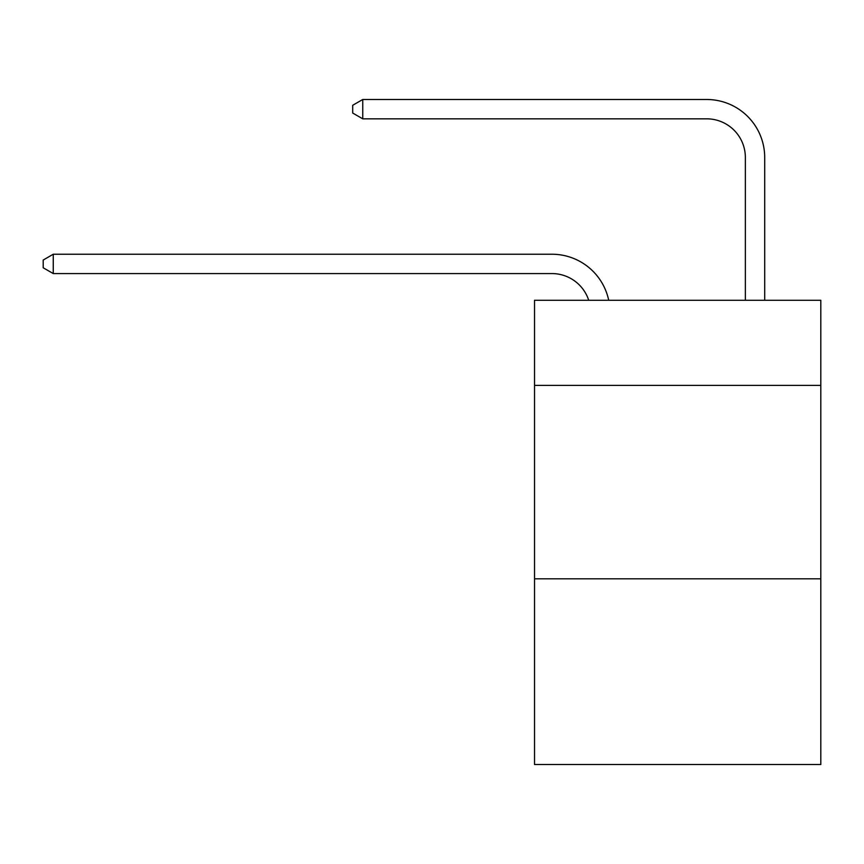 <?xml version="1.0" encoding="UTF-8"?>
<svg xmlns="http://www.w3.org/2000/svg" width="864" height="864" viewBox="0 0 864 864"><rect width="100%" height="100%" fill="white"/><g stroke="black" fill="none" stroke-linecap="round" stroke-linejoin="round"><path stroke-width="1.3" d="M820.8 385.387L820.8 300.272L534.524 300.272L534.524 385.387L820.8 385.387L820.8 764.51L534.524 764.51L534.524 385.387M820.8 578.815L534.524 578.815M551.923 254.232L53.255 254.232L551.923 254.232A58.028 58.028 -177.4 0 1 608.71 300.272M745.362 300.272L745.362 157.518A38.686 38.686 84.2 0 0 706.676 118.832L362.75 118.832L352.696 113.033L352.696 105.289L362.75 99.49L706.676 99.49A58.028 58.028 22 0 1 764.705 157.518L764.705 300.272M745.362 157.518A38.686 38.686 -158 0 0 706.676 118.832A38.686 38.686 -158 0 1 745.362 157.518A38.686 38.686 -158 0 0 706.676 118.832A38.686 38.686 -158 0 1 745.362 157.518A38.686 38.686 -158 0 0 706.676 118.832A38.686 38.686 -158 0 1 745.362 157.518A38.686 38.686 -158 0 0 706.676 118.832A38.686 38.686 -158 0 1 745.362 157.518A38.686 38.686 -158 0 0 706.676 118.832A38.686 38.686 -158 0 1 745.362 157.518A38.686 38.686 -158 0 0 706.676 118.832A38.686 38.686 -158 0 1 745.362 157.518A38.686 38.686 -158 0 0 706.676 118.832A38.686 38.686 -158 0 1 745.362 157.518A38.686 38.686 -158 0 0 706.676 118.832A38.686 38.686 -158 0 1 745.362 157.518A38.686 38.686 -158 0 0 706.676 118.832A38.686 38.686 -158 0 1 745.362 157.518A38.686 38.686 -158 0 0 706.676 118.832A38.686 38.686 -158 0 1 745.362 157.518A38.686 38.686 -158 0 0 706.676 118.832A38.686 38.686 -158 0 1 745.362 157.518A38.686 38.686 -158 0 0 706.676 118.832A38.686 38.686 -158 0 1 745.362 157.518A38.686 38.686 -158 0 0 706.676 118.832A38.686 38.686 -158 0 1 745.362 157.518A38.686 38.686 -158 0 0 706.676 118.832A38.686 38.686 -158 0 1 745.362 157.518A38.686 38.686 -158 0 0 706.676 118.832A38.686 38.686 -158 0 1 745.362 157.518A38.686 38.686 -158 0 0 706.676 118.832A38.686 38.686 -158 0 1 745.362 157.518A38.686 38.686 -158 0 0 706.676 118.832A38.686 38.686 -158 0 1 745.362 157.518A38.686 38.686 -158 0 0 706.676 118.832A38.686 38.686 -158 0 1 745.362 157.518A38.686 38.686 -158 0 0 706.676 118.832A38.686 38.686 -158 0 1 745.362 157.518A38.686 38.686 -158 0 0 706.676 118.832A38.686 38.686 -158 0 1 745.362 157.518A38.686 38.686 -158 0 0 706.676 118.832A38.686 38.686 -158 0 1 745.362 157.518A38.686 38.686 -158 0 0 706.676 118.832A38.686 38.686 -158 0 1 745.362 157.518A38.686 38.686 -158 0 0 706.676 118.832A38.686 38.686 -158 0 1 745.362 157.518A38.686 38.686 -158 0 0 706.676 118.832A38.686 38.686 -158 0 1 745.362 157.518A38.686 38.686 -158 0 0 706.676 118.832A38.686 38.686 -158 0 1 745.362 157.518A38.686 38.686 -158 0 0 706.676 118.832A38.686 38.686 -158 0 1 745.362 157.518A38.686 38.686 -158 0 0 706.676 118.832M588.708 300.272A38.686 38.686 2.6 0 0 551.923 273.575L53.255 273.575L43.2 267.775L43.2 260.042L53.255 254.232L53.255 273.575M362.75 99.49L362.75 118.832"/></g></svg>
